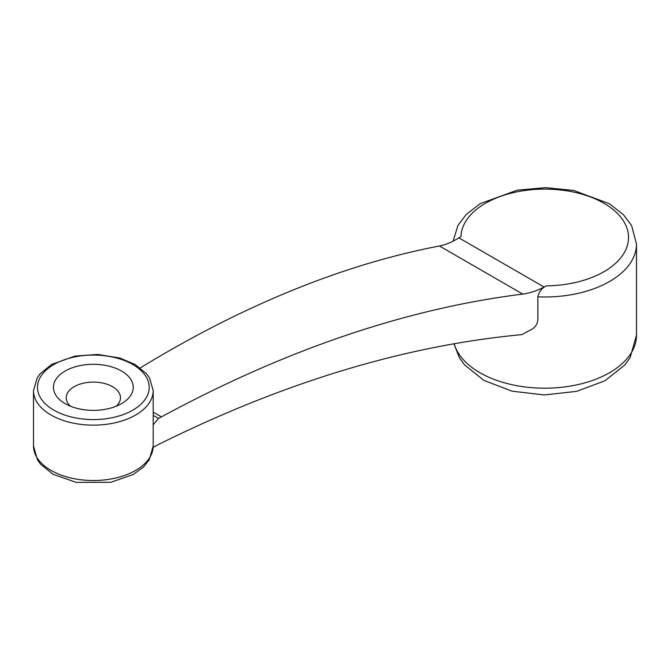<?xml version="1.0" encoding="UTF-8"?>
<svg xmlns="http://www.w3.org/2000/svg" width="670" height="670" viewBox="0 0 670 670"><rect width="100%" height="100%" fill="white"/><g stroke="black" fill="none" stroke-linecap="round" stroke-linejoin="round"><path stroke-width="1" d="M153.154 447.3L158.422 444.528C283.829 382.235 404.94 345.603 521.746 334.64L531.963 329.263C535.539 326.985 537.507 323.778 537.868 319.632L537.868 296.835C538.998 291.726 541.829 288.066 546.343 285.847L544.082 287.045C536.754 290.88 529.652 293.234 522.768 294.088C406.062 308.694 285.621 349.623 161.445 416.874L158.497 418.432L153.195 424.872M121.555 371.046A39.898 23.031 180 0 1 121.555 403.625A39.898 23.031 180 0 1 65.132 403.625A39.898 23.031 180 0 1 65.132 371.046A39.898 23.031 180 0 1 121.555 371.046M153.195 412.117L161.445 416.874M140.248 367.914C243.076 305.202 342.814 264.558 439.453 245.991C445.734 244.784 452.217 242.071 458.9 237.858L460.968 236.552A83.784 48.374 0 0 1 545.271 189.116A83.784 48.374 0 0 1 628.519 237.18A83.784 48.374 0 0 1 546.343 285.847M70.526 406.229A27.127 15.661 180 0 1 66.213 397.762A27.127 15.661 180 0 1 82.963 383.29A27.127 15.661 180 0 1 112.527 386.682A27.127 15.661 180 0 1 120.474 397.762A27.127 15.661 180 0 1 116.17 406.229M53.851 410.141A55.853 32.252 0 0 0 147.299 395.677A55.853 32.252 0 0 0 78.892 356.18A55.853 32.252 0 0 0 53.851 410.141M153.195 415.375L158.497 418.432M454.151 343.677A91.765 52.98 0 0 0 486.211 376.021A91.765 52.98 0 0 0 583.788 383.156A91.765 52.98 0 0 0 636.5 335.218L636.5 244.006A91.765 52.98 180 0 1 537.868 296.835M458.9 237.858L544.082 287.045M522.768 294.088L439.453 245.991M51.029 415.023A59.848 34.555 180 0 1 33.5 390.593L33.5 445.969A59.848 34.555 0 0 0 93.348 480.524A59.848 34.555 0 0 0 153.195 445.969L153.195 390.593A59.848 34.555 180 0 1 116.245 422.51A59.848 34.555 180 0 1 51.029 415.023M453.079 241.183L457.987 225.338L466.303 214.4L480.222 203.638L517.274 190.171L545.531 187.65L573.713 190.464L609.357 203.705L623.36 214.601L631.609 225.564L636.5 244.006M453.858 343.727L459.36 357.646L464.511 364.815L483.874 380.392L512.022 391.171L544.258 394.94L576.577 391.38L604.901 380.786L624.884 364.916L630.085 357.696L636.5 335.218M33.5 445.969L37.453 459.813L40.694 464.318L53.148 474.327L76.145 482.35L110.843 482.291L133.238 474.494L143.405 467.082L149.251 459.788L153.195 445.969M33.5 390.593L37.11 378.048L40.15 373.81L51.657 364.447L75.032 356.063L97.72 354.447L119.771 358.014L135.181 364.53L146.487 373.751L149.569 378.014L153.195 390.593"/></g></svg>
